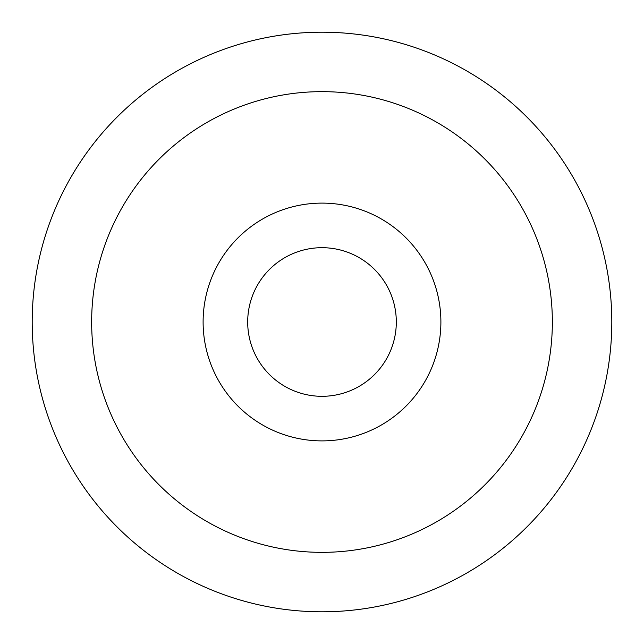 <?xml version="1.0" encoding="UTF-8"?>
<svg xmlns="http://www.w3.org/2000/svg" width="644" height="644" viewBox="0 0 644 644"><rect width="100%" height="100%" fill="white"/><g stroke="black" fill="none" stroke-linecap="round" stroke-linejoin="round"><path stroke-width="0.97" d="M322 440.89A118.89 118.89 0 0 0 440.89 322A118.89 118.89 0 0 0 322 203.11A118.89 118.89 0 0 0 203.11 322A118.89 118.89 0 0 0 322 440.89M322 552.351A230.351 230.351 0 0 0 552.351 322A230.351 230.351 0 0 0 322 91.649A230.351 230.351 0 0 0 91.649 322A230.351 230.351 0 0 0 322 552.351M322 611.8A289.8 289.8 0 0 0 611.8 322A289.8 289.8 0 0 0 322 32.2A289.8 289.8 0 0 0 32.2 322A289.8 289.8 0 0 0 322 611.8M396.31 322A74.31 74.31 0 0 1 322 396.31A74.31 74.31 0 0 1 247.69 322A74.31 74.31 0 0 1 322 247.69A74.31 74.31 0 0 1 396.31 322"/></g></svg>
